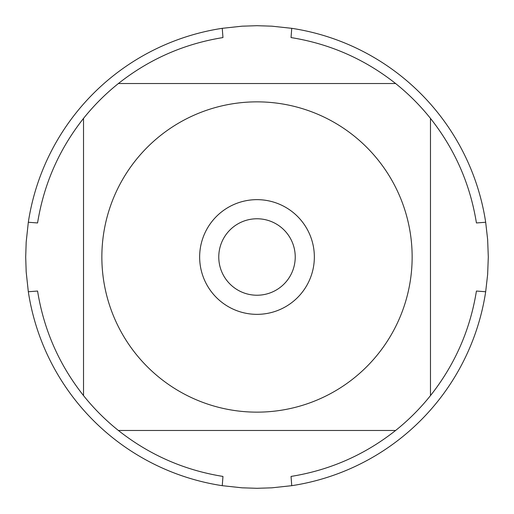 <?xml version="1.0" encoding="UTF-8"?>
<svg xmlns="http://www.w3.org/2000/svg" width="514" height="514" viewBox="0 0 514 514"><rect width="100%" height="100%" fill="white"/><g stroke="black" fill="none" stroke-linecap="round" stroke-linejoin="round"><path stroke-width="0.77" d="M488.3 257L487.645 274.425L485.679 291.746A231.3 231.3 0 0 1 291.746 485.679L271.938 487.818L257 488.3L242.062 487.818L222.254 485.679A231.3 231.3 0 0 1 28.321 291.746L26.182 271.938L25.7 257L26.182 242.062L28.321 222.254A231.3 231.3 0 0 1 222.254 28.321L242.062 26.182L257 25.7L271.938 26.182L291.746 28.321A231.3 231.3 0 0 1 485.679 222.254L487.645 239.575L488.3 257M135.792 353.844A155.144 155.144 0 0 0 412.144 257A155.144 155.144 0 0 0 205.69 110.587A155.144 155.144 0 0 0 135.792 353.844M222.254 485.679L222.96 476.427C184.121 470.175 149.266 454.864 118.393 430.475A222.048 222.048 0 0 1 83.525 395.607A222.048 222.048 0 0 0 118.393 430.475L395.607 430.475A222.048 222.048 0 0 0 430.475 395.607L430.475 118.393A222.048 222.048 0 0 0 395.607 83.525L118.393 83.525A222.048 222.048 0 0 0 83.525 118.393L83.525 395.607C59.136 364.734 43.825 329.879 37.573 291.04L28.321 291.746M291.746 485.679L291.04 476.427C329.879 470.175 364.734 454.864 395.607 430.475A222.048 222.048 0 0 0 430.475 395.607C454.864 364.734 470.175 329.879 476.427 291.04L485.679 291.746M485.679 222.254L476.427 222.96C470.175 184.121 454.864 149.266 430.475 118.393A222.048 222.048 0 0 0 395.607 83.525C364.734 59.136 329.879 43.825 291.04 37.573L291.746 28.321M222.254 28.321L222.96 37.573C184.121 43.825 149.266 59.136 118.393 83.525A222.048 222.048 0 0 0 83.525 118.393C59.136 149.266 43.825 184.121 37.573 222.96L28.321 222.254M199.65 257A57.35 57.35 0 0 1 285.675 207.335A57.35 57.35 0 0 1 285.675 306.665A57.35 57.35 0 0 1 199.65 257M218.771 257A38.229 38.229 0 0 0 276.114 290.108A38.229 38.229 0 0 0 276.114 223.892A38.229 38.229 0 0 0 218.771 257"/></g></svg>
